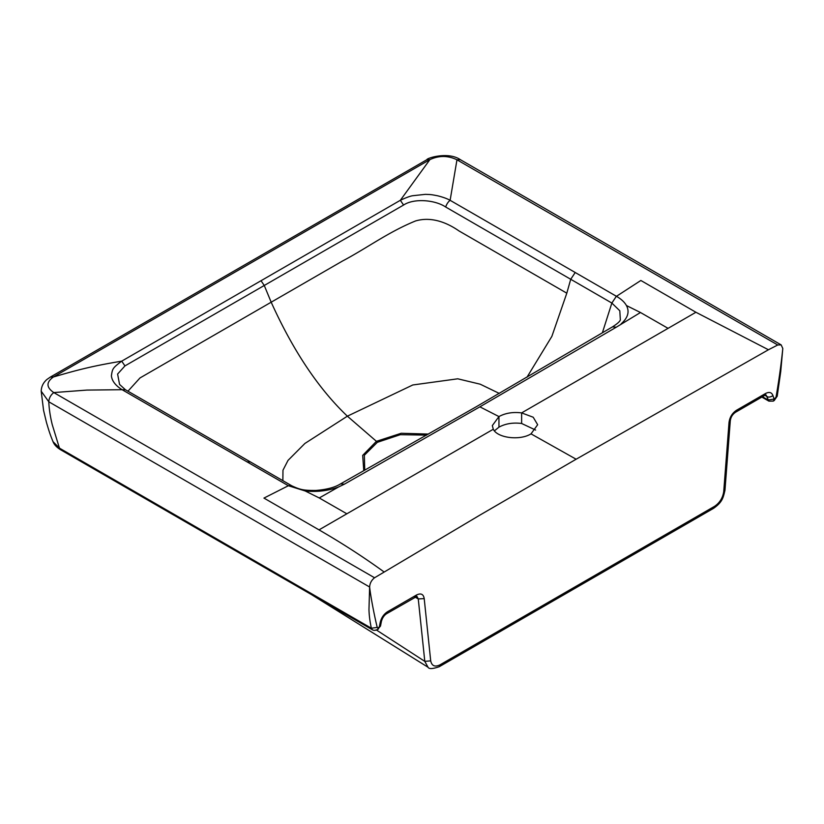 <?xml version="1.0" encoding="UTF-8"?>
<svg xmlns="http://www.w3.org/2000/svg" width="824" height="824" viewBox="0 0 824 824"><rect width="100%" height="100%" fill="white"/><g stroke="black" fill="none" stroke-linecap="round" stroke-linejoin="round"><path stroke-width="1.24" d="M535.61 430.056L521.623 423.474C513.012 422.403 505.462 423.629 498.953 427.151L494.421 430.849M340.518 483.894L476.385 406.675L612.479 326.871L616.27 327.2L479.877 406.84L498.953 416.573C505.462 413.051 513.012 411.825 521.623 412.896L533.21 417.232L537.66 424.731L531.016 433.857C519.903 440.85 497.387 437.987 493.298 429.242L492.319 425.596L498.953 416.573L498.953 427.151M305.21 490.98C317.106 492.165 328.24 490.826 338.592 486.963L319.259 497.964L305.21 490.98L288.359 485.727L122.096 389.701L86.88 390.082L53.787 392.574C46.226 387.414 46.082 382.223 53.375 377.001L50.398 377.052L426.925 159.671C426.09 158.404 447.926 151.163 460.358 159.671L456.97 159.794L450.12 200.314C448.143 201.859 446.659 204.084 445.671 207.009C435.247 199.913 414.039 198.028 403.575 205.042L124.96 365.897L121.705 361.159L400.351 200.284C406.17 197.575 410.321 196.05 412.824 195.71L425.411 194.351C430.653 194.567 430.468 194.392 437.606 195.782C442.993 197.142 447.164 198.656 450.12 200.314L575.214 272.497L570.713 279.295L566.809 293.179L551.864 336.377L527.01 377.176M364.744 470.154L364.352 455.239L377.33 442.323L400.299 434.691L426.657 435.123M363.765 470.71L362.694 455.373L376.424 441.324L401.195 433.269L428.501 434.073M282.869 480.67L282.972 470.216L288.019 460.4L304.901 443.456L347.378 416.182L412.793 384.973L457.753 378.803L480.217 384.2L499.262 393.409M59.04 446.814L59.596 448.225L53.014 441.643C50.944 436.401 49.831 434.052 46.422 422.279L43.569 410.383L41.2 391.204L48.791 401.782C49.1 408.92 50.243 416.542 52.242 424.648L59.04 446.814M531.016 433.857L576.13 459.226L479.99 515.052L374.56 577.768C371.5 580.168 369.852 583.248 369.626 587.007L368.977 609.399C369.09 615.137 369.894 621.409 371.356 628.218L59.596 448.225L60.646 449.78C56.712 447.37 54.168 444.661 53.014 441.643M50.398 377.052L46.947 379.442C43.25 382.645 41.344 386.569 41.2 391.194M124.96 365.897L117.605 374.044L119.562 384.417L125.413 389.731L122.096 389.701C115.535 385.581 111.961 380.956 111.395 375.816C112.486 368.688 112.466 368.143 121.705 361.159C94.915 365.629 80.113 369.111 53.375 377.001L429.891 159.619L400.351 200.284L403.575 205.042M127.926 391.225L140.008 377.938L271.178 302.202C293.117 350.725 318.517 388.712 347.378 416.182L376.424 441.324A2.596 1.494 60 0 1 377.33 442.323M288.276 485.676L291.469 485.666C300.121 489.703 303.284 490.538 316.004 490.435C326.767 489.58 334.946 487.396 340.549 483.873L344.339 484.203L338.592 486.963M374.539 577.758L53.787 392.574C50.717 394.974 49.059 398.043 48.791 401.782L369.626 587.007C370.841 597.956 374.683 617.042 377.227 627.435L378.257 627.764L377.402 629.691C375.281 630.525 373.622 630.556 372.417 629.783L60.646 449.78M377.227 627.435L371.356 628.218L372.417 629.783M376.166 629.835L424.782 661.363L428.037 667.244L311.627 594.681M416.996 596.442L418.262 598.924L415.234 597.173M766.021 394.933L768.905 401.144L761.84 397.065M426.925 159.671L429.891 159.619C438.986 155.396 448.009 155.458 456.97 159.794L777.722 344.978M261.023 280.716L264.277 285.506L271.178 302.202L342.475 261.043C367.185 247.993 388.145 232.121 415.543 220.956C432.528 215.96 448.575 223.695 458.927 230.895L566.809 293.179M479.877 406.84L344.339 484.203M378.257 627.764L379.328 626.951L380.204 622.46C381.347 617.753 383.788 614.179 387.507 611.748L386.652 613.684C384.097 615.332 382.346 617.949 381.378 621.543L380.503 626.034L377.402 629.691M387.507 611.748L416.532 595C420.909 592.899 423.464 594.104 424.206 598.615L430.705 660.869L424.793 661.353L418.262 598.924L424.206 598.615M430.705 660.869C431.827 665.998 434.959 667.296 440.109 664.783L439.254 666.709C432.734 668.975 428.995 669.16 428.037 667.244M440.109 664.783L714.48 506.379L713.625 508.305L439.254 666.709M714.48 506.379C719.63 502.949 722.71 498.057 723.709 491.701L724.955 490.404C723.142 497.84 722.535 501.94 713.625 508.305M723.719 491.701L729.013 422.63C729.662 417.325 732.165 413.195 736.532 410.249L735.678 412.175C732.485 414.287 730.682 417.284 730.26 421.146L724.955 490.404M736.532 410.249L765.558 393.491C769.297 391.616 771.769 392.348 772.984 395.685L774.169 399.187L773.314 401.113L768.905 401.144M774.169 399.187L776.023 397.189C778.917 380.575 781.173 364.342 782.8 348.47L781.152 344.885L460.358 159.671M445.671 207.009L611.861 303.057L602.365 332.814M575.214 272.507L616.362 296.259L611.861 303.057L619.803 310.782L620.348 319.856M621.141 323.842C627.96 317.776 629.721 311.678 626.425 305.529L640.475 312.512L616.27 327.2M576.13 459.226L768.442 349.757L777.743 344.988L781.152 344.885M616.362 296.259L616.445 296.31C621.193 299.04 624.52 302.109 626.425 305.529M521.623 423.474L521.623 412.896L668.068 328.343L640.475 312.512M247.128 461.924L250.331 461.883L291.48 485.635M773.932 399.115L768.092 399.98L762.437 396.725M764.94 395.283L767.134 396.55C768.37 397.487 770.316 397.199 772.984 395.685M493.298 429.242L346.853 513.795L319.259 497.964M346.853 513.795L319.012 529.873L263.948 498.087L288.359 485.727M319.012 529.873C341.97 543.109 363.58 557.086 383.84 571.784M379.091 627.291L378.237 629.217M379.328 626.951L380.503 626.034M380.204 622.46L381.378 621.543M416.532 595L415.677 596.926L413.586 596.71M451.305 658.324L450.45 660.251M703.284 512.837L702.429 514.763M729.013 422.63L730.26 421.146M765.558 393.491L764.703 395.417L735.678 412.175M775.003 398.713L773.314 401.113M776.023 397.189L777.217 396.19L774.148 400.639M616.445 296.31L640.856 280.479L695.919 312.265L668.068 328.343M695.919 312.265L768.421 349.747M125.423 389.731L250.331 461.883M416.913 596.391L386.652 613.684M764.703 395.417L765.929 394.881M777.217 396.19L780.73 371.583L782.8 348.47M612.49 326.871C617.413 323.719 620.039 321.35 620.39 319.764"/></g></svg>

